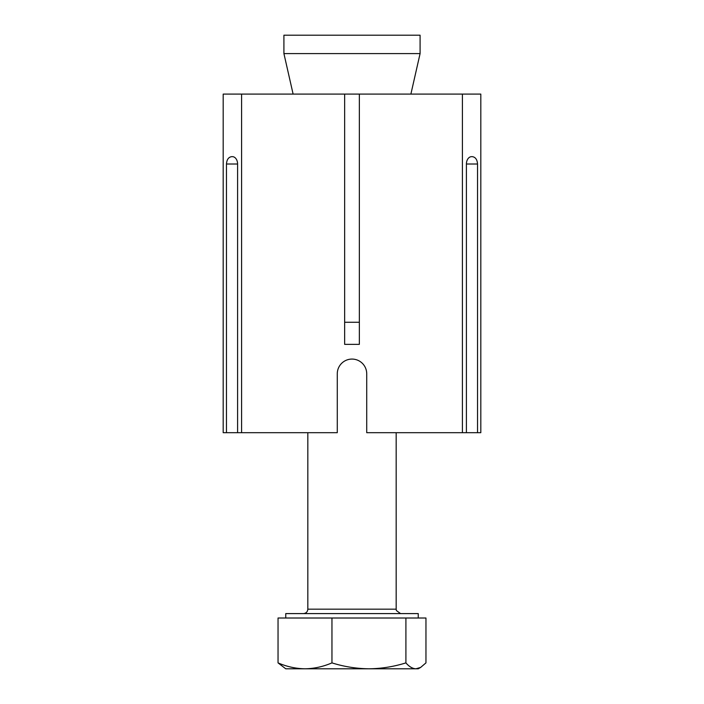 <?xml version="1.0" encoding="UTF-8"?>
<svg xmlns="http://www.w3.org/2000/svg" width="704" height="704" viewBox="0 0 704 704"><rect width="100%" height="100%" fill="white"/><g stroke="black" fill="none" stroke-linecap="round" stroke-linejoin="round"><path stroke-width="1.06" d="M283.914 53.601L420.086 53.601L420.086 35.2L283.914 35.2L283.914 53.601L293.11 94.09M410.89 94.09L420.086 53.601M359.357 94.09L359.357 344.353L344.643 344.353L344.643 94.09L480.814 94.09L480.814 432.687L462.414 432.687L462.414 94.09M477.532 432.687L477.532 164.014C477.206 159.579 475.464 157.124 472.331 156.658L471.61 156.658A7.357 5.201 90 0 0 466.409 164.014L466.409 432.687M226.468 432.687L223.186 432.687L223.186 94.09L241.586 94.09L241.586 432.687L237.591 432.687L237.591 164.014A7.357 5.201 -90 0 0 232.39 156.658L231.669 156.658C228.536 157.124 226.794 159.579 226.468 164.014L226.468 432.687L237.591 432.687M344.643 94.09L241.586 94.09M462.414 432.687L366.722 432.687L366.722 373.798A14.722 14.722 0 0 0 352 359.075A14.722 14.722 0 0 0 337.278 373.798L337.278 432.687L241.586 432.687M344.643 322.274L359.357 322.274M285.754 618.006L285.754 613.598L418.246 613.598L418.246 618.006M331.954 618.006L331.954 662.886C343.913 666.653 356.242 668.624 368.931 668.8L415.932 668.8C412.518 668.642 409.174 666.67 405.909 662.886C393.782 666.679 381.462 668.65 368.931 668.8L304.999 668.8C295.812 668.642 286.827 666.67 278.045 662.886L278.045 618.006L425.955 618.006L425.955 662.886L420.649 667.418L415.932 668.8L418.246 668.8L420.649 667.418M278.045 662.886L285.754 668.8L304.999 668.8C314.169 668.642 323.154 666.67 331.954 662.886M405.909 618.006L405.909 662.886M477.532 164.014L466.409 164.014M237.591 164.014L226.468 164.014M307.833 432.687L307.833 609.18L396.167 609.18L396.396 610.579L400.585 613.598M396.167 432.687L396.167 609.18M307.833 609.18C307.578 611.864 306.099 613.334 303.415 613.598"/></g></svg>
